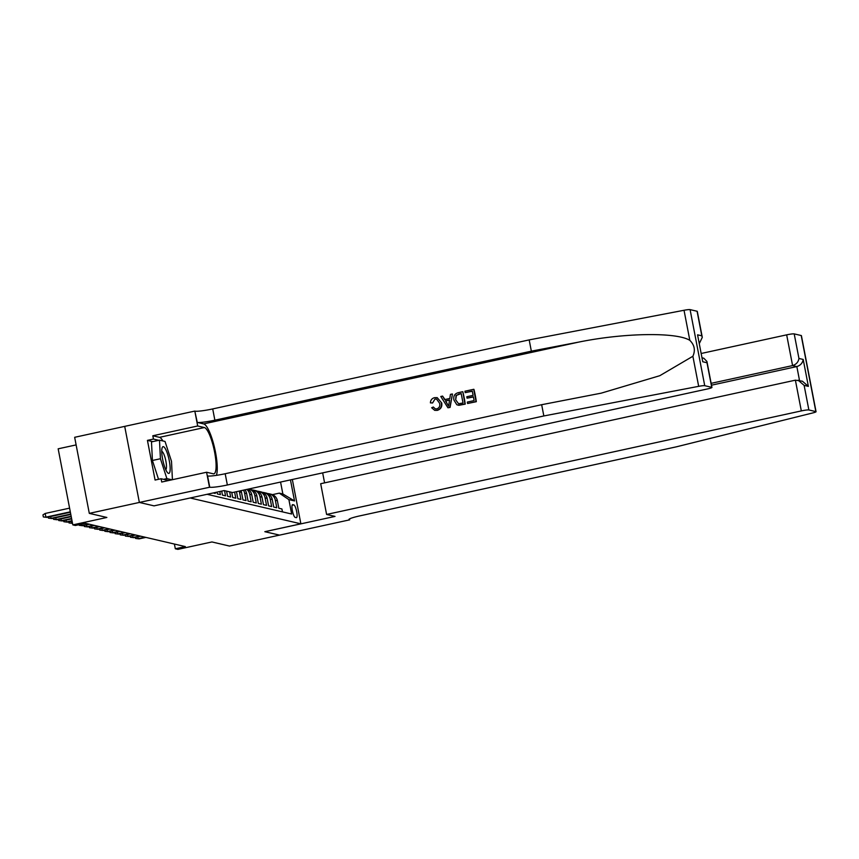 <?xml version="1.0" encoding="UTF-8"?>
<svg xmlns="http://www.w3.org/2000/svg" width="859" height="859" viewBox="0 0 859 859"><rect width="100%" height="100%" fill="white"/><g stroke="black" fill="none" stroke-linecap="round" stroke-linejoin="round"><path stroke-width="1.29" d="M76.129 444.908L58.165 448.817L72.811 524.881L75.377 525.483L85.385 523.303L185.329 546.592L175.322 548.783L177.877 549.373L211.937 541.954L229.482 546.045L279.562 535.114L264.83 531.689L300.875 523.818L190.161 497.984L154.115 505.844M139.362 502.44L154.04 505.865L224.145 490.575L232.553 492.529L707.268 388.987A6.314 0.655 169.1 0 0 711.928 387.43A6.314 0.655 169.1 0 0 711.735 387.323L704.734 385.691A6.314 0.655 169.1 0 0 698.678 386.335L543.833 415.96L227.356 484.991A14.732 1.535 -10.9 0 1 209.746 487.214L139.362 502.44L124.705 426.375L74.658 437.306L89.304 513.371L139.383 502.44L154.115 505.876M213.236 492.948L215.276 493.431L215.104 492.54M216.983 492.132L217.327 493.904L220.409 494.623L219.807 491.52M221.686 491.112L222.46 495.106L225.53 495.815L224.543 490.661M226.583 491.144L227.581 496.298L230.652 497.017L229.664 491.853M231.715 492.336L232.703 497.49L235.785 498.209L234.604 492.078M236.483 491.67L237.836 498.682L240.907 499.401L239.457 491.896L241.508 492.379A8.418 8.15 -76.9 0 0 241.003 490.682M241.508 492.379L242.957 499.884L246.028 500.593L244.59 493.087L246.64 493.571A8.418 8.15 -76.9 0 0 244.89 489.834M246.64 493.571L248.079 501.076L251.161 501.796L249.711 494.29L251.762 494.763A8.418 8.15 -76.9 0 0 247.864 489.19M251.762 494.763L253.212 502.268L256.283 502.987L254.833 495.482L256.884 495.954A8.418 8.15 -76.9 0 0 250.785 489.512L248.734 489.029A8.418 8.15 103.1 0 1 254.833 495.482M256.884 495.954L258.334 503.46L261.404 504.179L259.966 496.674L262.016 497.157A8.418 8.15 -76.9 0 0 255.918 490.704L253.867 490.221A8.418 8.15 103.1 0 1 259.966 496.674M262.016 497.157L263.455 504.662L266.537 505.371L265.087 497.876L267.138 498.349A8.418 8.15 -76.9 0 0 261.039 491.896L258.988 491.423A8.418 8.15 103.1 0 1 265.087 497.876M267.138 498.349L268.588 505.854L271.659 506.574L270.209 499.068L272.26 499.541A8.418 8.15 -76.9 0 0 266.161 493.087L264.11 492.615A8.418 8.15 103.1 0 1 270.209 499.068M272.26 499.541L273.71 507.046L276.781 507.766L275.342 500.26A8.418 8.15 -76.9 0 0 267.664 493.603M293.864 504.909L292.736 504.641A6.528 1.482 77.7 0 0 292.565 504.641A6.528 1.482 77.7 0 0 292.436 510.987A6.528 1.482 77.7 0 0 295.185 517.386L296.312 517.655A6.528 1.482 77.7 0 0 296.473 517.655A6.528 1.482 77.7 0 0 296.613 511.309A6.528 1.482 77.7 0 0 293.864 504.909L292.114 505.285M292.339 479.494L300.875 523.818M207.073 494.301L291.652 514.015L288.882 499.616L279.282 493.141L272.421 494.644M290.46 479.902L294.519 500.937L288.882 499.616M282.471 511.867L281.913 508.957L278.831 508.238L277.393 500.743A8.418 8.15 -76.9 0 0 271.294 494.29L269.243 493.807M279.282 493.141L282.869 493.979L280.571 482.06M72.811 524.881L106.86 517.462L89.304 513.371M174.409 544.048L175.322 548.783M262.543 492.411A8.418 8.15 103.1 0 1 264.11 492.615M257.41 491.219A8.418 8.15 103.1 0 1 258.988 491.423M252.288 490.017A8.418 8.15 103.1 0 1 253.867 490.221M246.823 489.415A8.418 8.15 103.1 0 1 249.711 494.29M243.419 490.156A8.418 8.15 103.1 0 1 244.59 493.087M239.253 491.069A8.418 8.15 103.1 0 1 239.457 491.896M282.869 493.979L294.519 500.937M137.805 536.843L138.159 538.657L144.946 537.186M139.083 538.872L135.604 538.453L139.083 538.872L145.869 537.401M135.604 538.453L135.389 537.369M166.528 471.204A13.68 3.103 77.7 0 0 167.408 472.525A13.68 3.103 77.7 0 0 170.05 466.136A13.68 3.103 77.7 0 0 165.4 448.838A13.68 3.103 77.7 0 0 162.072 448.065A13.68 3.103 77.7 0 0 162.63 459.243A13.68 3.103 77.7 0 0 166.528 471.204M165.733 469.637A9.363 2.126 77.7 0 0 166.141 462.625A9.363 2.126 77.7 0 0 163.21 452.886A9.363 2.126 77.7 0 0 161.75 451.383M158.539 479.301L152.419 460.478L151.485 441.902L159.495 440.162L165.025 441.451L171.499 461.315L172.423 479.698M171.993 479.794L166.893 478.603L160.429 458.738L159.495 440.162M163.586 479.322L166.893 478.603M152.419 460.478L160.429 458.738M326.603 514.455L801.318 410.913L795.391 380.172L320.686 483.714L326.603 514.455L335.01 516.409L264.905 531.7L279.583 535.125L349.688 519.835L349.516 518.933M701.32 353.457L786.672 334.849A6.314 0.655 -10.9 0 1 794.21 333.893L801.211 335.525A6.314 0.655 -10.9 0 1 801.404 335.644L816.05 411.708A6.314 0.655 169.1 0 1 812.786 412.932L676.323 446.841L359.846 515.872A14.732 1.535 169.1 0 0 348.958 519.502A14.732 1.535 169.1 0 0 349.409 519.77L349.688 519.835M794.21 333.893L798.945 358.461L803.197 359.449L808.383 386.378L804.131 385.39L808.867 409.958L815.857 411.59L801.211 335.525M322.662 472.879L324.584 482.865M711.145 383.339L792.589 365.58L786.672 334.849M808.867 409.958A6.314 0.655 169.1 0 0 801.318 410.913M711.499 385.186L796.841 366.568L792.589 365.58C796.229 364.42 798.355 362.047 798.945 358.461M803.197 359.449C802.607 363.035 800.481 365.408 796.841 366.568L799.536 380.548M808.383 386.378L802.413 381.213L795.391 380.172M804.131 385.39L798.161 380.226M465.202 392.649L464.923 391.221L473.706 389.31L476.079 401.636L467.607 403.494L467.328 402.066L474.114 400.584L473.384 396.794L467.06 398.168L466.791 396.751L473.105 395.365L472.289 391.103L465.202 392.649L472.31 391.232M467.06 398.168L473.416 396.965M467.607 403.494L476.316 401.69A27.424 6.228 77.7 0 0 473.943 389.363L473.706 389.31M462.614 391.725L458.309 392.67C454.626 393.69 453.176 396.171 453.949 400.111L456.805 404.739L458.964 405.298L457.095 404.804L458.964 405.298L465.224 404.117A27.424 6.228 77.7 0 0 462.84 391.779L464.987 404.063L458.072 405.19M432.174 402.903L430.402 402.871L432.571 402.989L434.955 399.081L432.571 402.989M441.322 402.892C441.977 406.694 440.527 409.185 436.984 410.334L434.718 410.355L437.21 410.387C440.807 409.249 442.321 406.779 441.73 402.989L437.188 397.631L441.73 402.989M216.414 475.349A27.424 6.228 77.7 0 0 214.149 446.079A27.424 6.228 77.7 0 0 203.669 423.895L197.269 422.403L194.81 411.085L124.705 426.375M543.833 415.96L541.664 404.707L601.182 393.164L659.798 375.694L692.88 356.26C695.554 350.332 694.534 345.028 689.82 340.347C676.516 332.025 624.106 332.841 578.826 342.075L531.345 351.159L214.868 420.18A14.732 1.535 -10.9 0 1 197.269 422.403M447.936 407.778L450.073 407.424L452.468 394.045L449.848 407.359L447.936 407.778L440.785 396.482L442.578 396.096L444.683 399.596L449.805 398.479L450.438 394.378L452.242 393.991M445.069 399.682L442.578 396.096M531.345 351.159L529.176 339.896L212.71 408.927A14.732 1.535 -10.9 0 1 195.1 411.15M209.746 487.214L207.577 475.961A14.732 1.535 -10.9 0 0 225.187 473.738L541.664 404.707M711.735 387.323L707 362.756L702.748 361.757L697.562 334.827L701.814 335.826L697.089 311.259L690.088 309.627L704.734 385.691M689.82 340.347L684.032 310.271L529.176 339.896M209.467 487.15L206.59 472.246L161.728 482.028L161.095 478.742L168.686 480.514M152.784 441.623L147.437 440.377L155.082 480.052L161.095 478.742M147.437 440.377L153.45 439.067L152.816 435.771L197.688 425.989L194.81 411.085M206.59 472.246L213.279 473.803A23.687 5.379 77.7 0 0 213.87 473.814A23.687 5.379 77.7 0 0 214.342 450.771A23.687 5.379 77.7 0 0 204.378 427.546L197.688 425.989M684.032 310.271A6.314 0.655 -10.9 0 1 690.088 309.627M697.089 311.259A6.314 0.655 -10.9 0 1 697.283 311.366L702.286 337.351L699.387 343.396M152.816 435.771L159.506 437.338A23.687 5.379 -102.3 0 1 162.899 440.946M158.797 440.313L153.45 439.067M707 362.756L706.925 361.456L703.822 358.235L702.168 357.849M702.748 361.757L697.562 334.827M701.814 335.826L702.286 337.351M434.718 410.355L431.669 407.757L433.29 407.016L435.363 408.905L436.791 408.895C439.325 407.961 440.27 406.082 439.625 403.268L436.544 399.081L434.955 399.081M430.402 402.871C430.563 400.111 431.937 398.383 434.514 397.685L437.188 397.631M448.999 403.698L449.568 400.004L445.467 400.906L448.613 406.146L448.999 403.698M445.467 400.906L449.536 400.197M447.26 403.891L445.875 401.003M461.197 393.519L456.043 395.548L455.657 399.768L458.545 403.719L463.022 403.011L461.197 393.519M458.717 394.056L461.219 393.647M456.043 395.548L459.017 394.131M455.657 399.768L456.387 395.634M132.683 535.651L133.038 537.466L139.824 535.984M133.961 537.68L130.482 537.262L133.961 537.68L140.747 536.199M130.482 537.262L130.267 536.177M127.561 534.448L127.905 536.274L134.691 534.792M128.829 536.488L125.35 536.07L128.829 536.488L135.615 535.007M125.35 536.07L125.146 534.974M122.429 533.256L122.783 535.082L129.569 533.6M123.707 535.297L120.228 534.867L123.707 535.297L130.493 533.815M120.228 534.867L120.013 533.783M117.307 532.065L117.662 533.879L124.448 532.397M118.585 534.094L115.106 533.675L118.585 534.094L125.371 532.612M115.106 533.675L114.891 532.591M112.185 530.873L112.529 532.687L119.315 531.206M113.452 532.902L109.973 532.483L113.452 532.902L120.239 531.42M109.973 532.483L109.769 531.399M107.053 529.67L107.407 531.496L114.193 530.014M108.331 531.71L104.852 531.292L108.331 531.71L115.117 530.228M104.852 531.292L104.637 530.196M101.931 528.478L102.285 530.304L109.072 528.822M103.209 530.518L99.73 530.089L103.209 530.518L109.995 529.037M99.73 530.089L99.515 529.004M96.809 527.286L97.153 529.101L103.939 527.619M98.076 529.316L94.597 528.897L98.076 529.316L104.862 527.834M94.597 528.897L94.393 527.813M91.677 526.095L92.031 527.909L98.817 526.427M92.955 528.124L89.476 527.705L92.955 528.124L99.741 526.642M89.476 527.705L89.261 526.621M86.555 524.892L86.909 526.717L93.695 525.236M87.833 526.932L84.354 526.513L87.833 526.932L94.619 525.45M84.354 526.513L84.139 525.418M81.519 524.14L81.777 525.525L88.563 524.044M82.7 525.74L79.221 525.311L82.7 525.74L89.486 524.258M79.221 525.311L79.103 524.666M71.179 521.306L71.533 523.131L72.435 522.938M72.457 523.346L68.978 522.927L72.51 523.335M68.978 522.927L68.763 521.842M66.057 520.114L66.401 521.939L72.006 520.715M67.324 522.154L63.845 521.724L67.324 522.154L72.081 521.112M63.845 521.724L63.641 520.64M60.925 518.922L61.279 520.737L71.576 518.492M62.202 520.951L58.723 520.533L62.202 520.951L71.662 518.89M58.723 520.533L58.509 519.448M55.803 517.73L56.157 519.545L71.157 516.28M57.081 519.759L53.602 519.341L57.081 519.759L71.233 516.678M53.602 519.341L53.387 518.256M50.681 516.527L51.025 518.353L70.728 514.058M51.948 518.568L48.469 518.149L51.948 518.568L70.803 514.455M48.469 518.149L48.265 517.064M69.59 508.141L45.194 513.457L45.903 517.161L70.298 511.835M46.826 517.376L43.347 516.946L46.826 517.376L70.374 512.232M43.347 516.946L42.95 514.895L45.194 513.457M275.342 500.26L277.393 500.743M349.28 519.072L349.409 519.77M578.826 342.075L203.669 423.895M214.868 420.18L212.71 408.927M225.187 473.738L227.356 484.991M698.678 386.335L692.88 356.26M159.506 437.338L204.378 427.546M711.928 387.43L706.925 361.456"/></g></svg>
